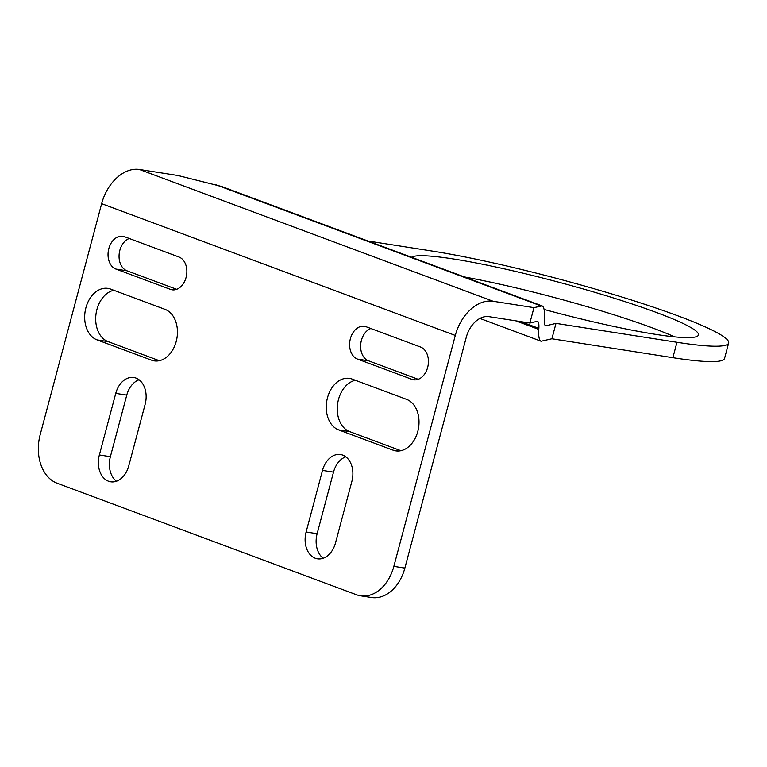<?xml version="1.0" encoding="UTF-8"?>
<svg xmlns="http://www.w3.org/2000/svg" width="767" height="767" viewBox="0 0 767 767"><rect width="100%" height="100%" fill="white"/><g stroke="black" fill="none" stroke-linecap="round" stroke-linejoin="round"><path stroke-width="1.15" d="M351.88 481.36L335.495 542.95A21.62 15.522 98.9 0 1 317.471 558.827A21.62 15.522 98.9 0 1 306.119 532.001L322.504 470.411A21.62 15.522 98.9 0 1 340.529 454.524A21.62 15.522 98.9 0 1 351.88 481.36M345.812 456.816A21.62 15.522 -81.1 0 0 333.511 472.136L317.126 533.717A21.62 15.522 -81.1 0 0 323.195 558.271M352.187 379.09L406.587 399.367A26.423 18.974 98.9 0 1 418.236 429.587A26.423 18.974 98.9 0 1 395.753 450.871A26.423 18.974 98.9 0 1 393.068 450.171L338.669 429.903A26.423 18.974 98.9 0 1 327.03 399.674A26.423 18.974 98.9 0 1 349.503 378.39A26.423 18.974 98.9 0 1 352.187 379.09M355.361 380.279A26.423 18.974 -81.1 0 0 337.47 404.918A26.423 18.974 -81.1 0 0 349.675 431.62L400.901 450.708M420.517 347.02A16.816 12.071 98.9 0 1 427.928 366.252A16.816 12.071 98.9 0 1 413.624 379.799A16.816 12.071 98.9 0 1 411.917 379.349L357.508 359.081A16.816 12.071 98.9 0 1 350.107 339.839A16.816 12.071 98.9 0 1 364.411 326.301A16.816 12.071 98.9 0 1 366.108 326.742L420.517 347.02M370.835 328.506A16.816 12.071 -81.1 0 0 360.672 344.709A16.816 12.071 -81.1 0 0 368.524 360.797L418.207 379.31M728.65 342.993L724.556 358.39A180.159 18.207 -165.1 0 1 672.87 357.681L551.895 338.765L541.109 341.238C539.143 340.356 538.367 336.416 538.779 329.398L538.846 328.362C539.096 324.153 538.635 321.785 537.456 321.258L529.863 323.041L533.957 307.644L542.039 305.88C543.995 306.762 544.771 310.702 544.359 317.72L544.292 318.756C544.043 322.955 544.512 325.323 545.692 325.85L555.989 323.377L676.973 342.283A180.159 18.207 14.9 0 0 728.65 342.993A180.159 18.207 14.9 0 0 623.83 297.625A180.159 18.207 14.9 0 0 432.137 251.058L367.997 241.03M529.863 323.041L488.972 316.646A24.017 16.538 110.4 0 0 466.307 337.154L404.861 568.098L393.845 566.382L455.291 335.438A40.037 27.564 -69.6 0 1 493.066 301.249L533.957 307.644M674.615 336.857A148.932 15.052 14.9 0 0 464.323 276.925M542.039 305.88L221.519 186.458L177.954 175.509L139.421 169.478A40.037 27.564 110.4 0 0 101.647 203.667L40.2 434.611A40.037 28.743 98.9 0 0 57.161 483.239L356.406 594.732A40.037 28.743 98.9 0 0 360.461 595.796A40.037 28.743 98.9 0 0 393.845 566.382M551.895 338.765L555.989 323.377M145.136 404.324L128.751 465.914A21.62 15.522 98.9 0 1 110.716 481.801A21.62 15.522 98.9 0 1 99.365 454.965L115.75 393.385A21.62 15.522 98.9 0 1 133.784 377.498A21.62 15.522 98.9 0 1 145.136 404.324M170.351 289.341L115.942 269.073A16.816 12.071 98.9 0 1 108.531 249.831A16.816 12.071 98.9 0 1 122.835 236.294A16.816 12.071 98.9 0 1 124.542 236.735L178.951 257.012A16.816 12.071 98.9 0 1 186.362 276.245A16.816 12.071 98.9 0 1 172.048 289.792A16.816 12.071 98.9 0 1 170.351 289.341L173.812 289.878M151.502 360.164L97.093 339.896A26.423 18.974 98.9 0 1 85.453 309.667A26.423 18.974 98.9 0 1 107.936 288.382A26.423 18.974 98.9 0 1 110.611 289.082L165.02 309.36A26.423 18.974 98.9 0 1 176.659 339.58A26.423 18.974 98.9 0 1 154.186 360.864A26.423 18.974 98.9 0 1 151.502 360.164L156.947 361.017M360.461 595.796L371.468 597.522A40.037 28.743 -81.1 0 0 404.861 568.098M113.794 290.271A26.423 18.974 -81.1 0 0 95.904 314.911A26.423 18.974 -81.1 0 0 108.109 341.612L159.335 360.701M129.268 238.499A16.816 12.071 -81.1 0 0 119.106 254.702A16.816 12.071 -81.1 0 0 126.948 270.789L176.64 289.303M139.067 379.78A21.62 15.522 -81.1 0 0 126.766 395.101L110.381 456.691A21.62 15.522 -81.1 0 0 116.45 481.235M411.524 257.252A148.932 15.052 -165.1 0 1 564.723 283.819A148.932 15.052 -165.1 0 1 698.469 334.968A148.932 15.052 -165.1 0 1 655.747 334.374A148.932 15.052 -165.1 0 1 544.091 309.446M333.511 472.136L322.504 470.411M317.126 533.717L306.119 532.001M338.669 429.903L349.675 431.62M398.514 451.025L393.068 450.171M415.378 379.895L411.917 379.349M357.508 359.081L368.524 360.797M546.42 325.87L545.097 325.381M520.726 321.613L538.846 328.362M538.779 329.398L515.817 320.846M215.259 184.54L540.821 305.851M493.066 301.249L139.421 169.478M101.647 203.667L455.291 335.438M99.365 454.965L110.381 456.691M126.766 395.101L115.75 393.385M126.948 270.789L115.942 269.073M108.109 341.612L97.093 339.896M672.87 357.681L676.973 342.283M479.912 318.439L541.109 341.238"/></g></svg>
